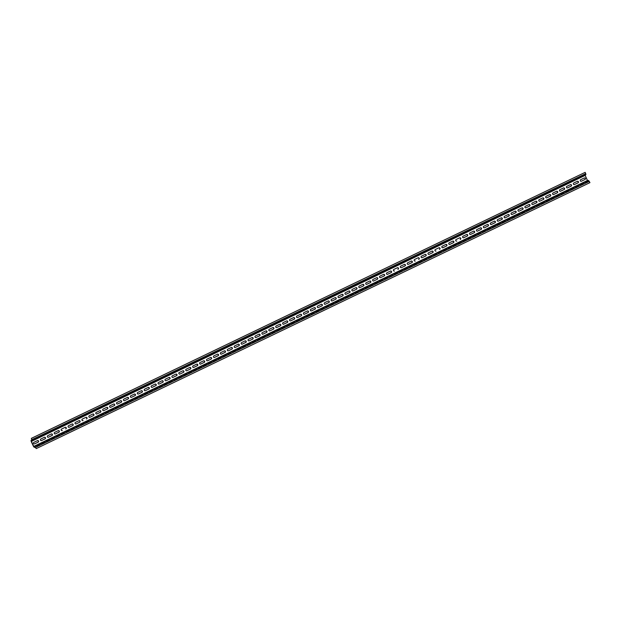 <?xml version="1.0" encoding="UTF-8"?>
<svg xmlns="http://www.w3.org/2000/svg" width="621" height="621" viewBox="0 0 621 621"><rect width="100%" height="100%" fill="white"/><g stroke="black" fill="none" stroke-linecap="round" stroke-linejoin="round"><path stroke-width="0.47" stroke-dasharray="3.1 2.33" d="M37.431 440.646A0.846 0.8 70.8 0 0 37.244 440.708L33.705 442.408A0.846 0.8 70.8 0 0 34.334 443.968A0.846 0.8 70.8 0 0 34.419 443.937L34.473 443.914M44.355 437.316A0.846 0.8 70.8 0 0 44.169 437.378L40.621 439.086A0.846 0.8 70.8 0 0 41.258 440.638A0.846 0.8 70.8 0 0 41.335 440.607L41.335 440.607M51.279 433.994A0.846 0.8 70.8 0 0 51.093 434.056L47.545 435.756A0.846 0.8 70.8 0 0 48.182 437.316A0.846 0.8 70.8 0 0 48.259 437.285L48.291 437.269M58.195 430.671A0.846 0.8 70.8 0 0 58.009 430.733L54.469 432.433A0.846 0.8 70.8 0 0 55.098 433.994A0.846 0.8 70.8 0 0 55.176 433.963L55.238 433.939M65.12 427.349A0.846 0.8 70.8 0 0 64.933 427.403L61.386 429.111A0.846 0.8 70.8 0 0 62.022 430.671A0.846 0.8 70.8 0 0 62.1 430.632L62.1 430.632M72.044 424.019A0.846 0.8 70.8 0 0 71.857 424.081L68.31 425.781A0.846 0.8 70.8 0 0 68.947 427.341A0.846 0.8 70.8 0 0 69.024 427.31L69.047 427.295M78.96 420.696A0.846 0.8 70.8 0 0 78.774 420.759L75.234 422.459A0.846 0.8 70.8 0 0 75.863 424.019A0.846 0.8 70.8 0 0 75.941 423.988L76.003 423.964M85.884 417.374A0.846 0.8 70.8 0 0 85.698 417.436L82.151 419.136A0.846 0.8 70.8 0 0 82.787 420.696A0.846 0.8 70.8 0 0 82.865 420.658L82.865 420.658M92.808 414.044A0.846 0.8 70.8 0 0 92.622 414.106L89.075 415.814A0.846 0.8 70.8 0 0 89.711 417.366A0.846 0.8 70.8 0 0 89.789 417.335L89.812 417.32M99.725 410.722A0.846 0.8 70.8 0 0 99.539 410.784L95.999 412.484A0.846 0.8 70.8 0 0 96.628 414.044A0.846 0.8 70.8 0 0 96.705 414.013L96.767 413.99M106.649 407.399A0.846 0.8 70.8 0 0 106.463 407.461L102.915 409.161A0.846 0.8 70.8 0 0 103.552 410.722A0.846 0.8 70.8 0 0 103.629 410.691L103.629 410.691M113.573 404.069A0.846 0.8 70.8 0 0 113.379 404.131L109.839 405.839A0.846 0.8 70.8 0 0 110.476 407.392A0.846 0.8 70.8 0 0 110.554 407.36L110.577 407.345M120.49 400.747A0.846 0.8 70.8 0 0 120.303 400.809L116.764 402.509A0.846 0.8 70.8 0 0 117.392 404.069A0.846 0.8 70.8 0 0 117.47 404.038L117.524 404.015M127.414 397.424A0.846 0.8 70.8 0 0 127.227 397.487L123.68 399.187A0.846 0.8 70.8 0 0 124.316 400.747A0.846 0.8 70.8 0 0 124.394 400.716L124.394 400.716M134.338 394.102A0.846 0.8 70.8 0 0 134.144 394.156L130.604 395.864A0.846 0.8 70.8 0 0 131.233 397.424A0.846 0.8 70.8 0 0 131.318 397.386L131.341 397.378M141.254 390.772A0.846 0.8 70.8 0 0 141.068 390.834L137.528 392.534A0.846 0.8 70.8 0 0 138.157 394.094A0.846 0.8 70.8 0 0 138.235 394.063L138.289 394.048M148.178 387.45A0.846 0.8 70.8 0 0 147.992 387.512L144.445 389.212A0.846 0.8 70.8 0 0 145.081 390.772A0.846 0.8 70.8 0 0 145.159 390.741L145.159 390.741M155.095 384.127A0.846 0.8 70.8 0 0 154.908 384.189L151.369 385.889A0.846 0.8 70.8 0 0 151.998 387.45A0.846 0.8 70.8 0 0 152.083 387.411L152.106 387.403M162.019 380.797A0.846 0.8 70.8 0 0 161.833 380.859L158.285 382.567A0.846 0.8 70.8 0 0 158.922 384.12A0.846 0.8 70.8 0 0 158.999 384.089L159.054 384.073M168.943 377.475A0.846 0.8 70.8 0 0 168.757 377.537L165.209 379.237A0.846 0.8 70.8 0 0 165.846 380.797A0.846 0.8 70.8 0 0 165.923 380.766L165.923 380.766M175.859 374.152A0.846 0.8 70.8 0 0 175.673 374.215L172.133 375.915A0.846 0.8 70.8 0 0 172.762 377.475A0.846 0.8 70.8 0 0 172.84 377.444L172.871 377.428M182.784 370.822A0.846 0.8 70.8 0 0 182.597 370.884L179.05 372.592A0.846 0.8 70.8 0 0 179.686 374.145A0.846 0.8 70.8 0 0 179.764 374.114L179.818 374.098M189.708 367.5A0.846 0.8 70.8 0 0 189.521 367.562L185.974 369.262A0.846 0.8 70.8 0 0 186.611 370.822A0.846 0.8 70.8 0 0 186.688 370.791L186.688 370.791M196.624 364.178A0.846 0.8 70.8 0 0 196.438 364.24L192.898 365.94A0.846 0.8 70.8 0 0 193.527 367.5A0.846 0.8 70.8 0 0 193.605 367.469L193.636 367.453M203.548 360.855A0.846 0.8 70.8 0 0 203.362 360.917L199.815 362.617A0.846 0.8 70.8 0 0 200.451 364.178A0.846 0.8 70.8 0 0 200.529 364.139L200.583 364.123M210.472 357.525A0.846 0.8 70.8 0 0 210.286 357.587L206.739 359.287A0.846 0.8 70.8 0 0 207.375 360.848A0.846 0.8 70.8 0 0 207.453 360.817L207.453 360.817M217.389 354.203A0.846 0.8 70.8 0 0 217.203 354.265L213.663 355.965A0.846 0.8 70.8 0 0 214.292 357.525A0.846 0.8 70.8 0 0 214.369 357.494L214.4 357.479M224.313 350.881A0.846 0.8 70.8 0 0 224.127 350.943L220.579 352.643A0.846 0.8 70.8 0 0 221.216 354.203A0.846 0.8 70.8 0 0 221.293 354.172L221.348 354.149M231.237 347.55A0.846 0.8 70.8 0 0 231.043 347.613L227.503 349.32A0.846 0.8 70.8 0 0 228.14 350.873A0.846 0.8 70.8 0 0 228.218 350.842L228.218 350.842M238.154 344.228A0.846 0.8 70.8 0 0 237.967 344.29L234.428 345.99A0.846 0.8 70.8 0 0 235.056 347.55A0.846 0.8 70.8 0 0 235.134 347.519L235.165 347.504M245.078 340.906A0.846 0.8 70.8 0 0 244.891 340.968L241.344 342.668A0.846 0.8 70.8 0 0 241.98 344.228A0.846 0.8 70.8 0 0 242.058 344.197L242.112 344.174M252.002 337.583A0.846 0.8 70.8 0 0 251.808 337.638L248.268 339.345A0.846 0.8 70.8 0 0 248.897 340.906A0.846 0.8 70.8 0 0 248.982 340.867L248.982 340.867M258.918 334.253A0.846 0.8 70.8 0 0 258.732 334.315L255.192 336.015A0.846 0.8 70.8 0 0 255.821 337.576A0.846 0.8 70.8 0 0 255.899 337.545L255.93 337.529M265.842 330.931A0.846 0.8 70.8 0 0 265.656 330.993L262.109 332.693A0.846 0.8 70.8 0 0 262.745 334.253A0.846 0.8 70.8 0 0 262.823 334.222L262.877 334.199M272.759 327.609A0.846 0.8 70.8 0 0 272.572 327.671L269.033 329.371A0.846 0.8 70.8 0 0 269.661 330.931A0.846 0.8 70.8 0 0 269.747 330.892L269.747 330.892M279.683 324.278A0.846 0.8 70.8 0 0 279.497 324.341L275.949 326.048A0.846 0.8 70.8 0 0 276.586 327.601A0.846 0.8 70.8 0 0 276.663 327.57L276.694 327.554M286.607 320.956A0.846 0.8 70.8 0 0 286.421 321.018L282.873 322.718A0.846 0.8 70.8 0 0 283.51 324.278A0.846 0.8 70.8 0 0 283.587 324.247L283.642 324.224M293.523 317.634A0.846 0.8 70.8 0 0 293.337 317.696L289.797 319.396A0.846 0.8 70.8 0 0 290.426 320.956A0.846 0.8 70.8 0 0 290.504 320.925L290.504 320.925M300.448 314.304A0.846 0.8 70.8 0 0 300.261 314.366L296.714 316.073A0.846 0.8 70.8 0 0 297.35 317.626A0.846 0.8 70.8 0 0 297.428 317.595L297.459 317.579M307.372 310.981A0.846 0.8 70.8 0 0 307.185 311.043L303.638 312.743A0.846 0.8 70.8 0 0 304.274 314.304A0.846 0.8 70.8 0 0 304.352 314.273L304.406 314.249M314.288 307.659A0.846 0.8 70.8 0 0 314.102 307.721L310.562 309.421A0.846 0.8 70.8 0 0 311.191 310.981A0.846 0.8 70.8 0 0 311.268 310.95L311.268 310.95M321.212 304.337A0.846 0.8 70.8 0 0 321.026 304.391L317.478 306.099A0.846 0.8 70.8 0 0 318.115 307.659A0.846 0.8 70.8 0 0 318.193 307.62L318.224 307.612M328.136 301.006A0.846 0.8 70.8 0 0 327.95 301.069L324.403 302.769A0.846 0.8 70.8 0 0 325.039 304.329A0.846 0.8 70.8 0 0 325.117 304.298L325.171 304.282M335.053 297.684A0.846 0.8 70.8 0 0 334.866 297.746L331.327 299.446A0.846 0.8 70.8 0 0 331.956 301.006A0.846 0.8 70.8 0 0 332.033 300.975L332.033 300.975M341.977 294.362A0.846 0.8 70.8 0 0 341.791 294.424L338.243 296.124A0.846 0.8 70.8 0 0 338.88 297.684A0.846 0.8 70.8 0 0 338.957 297.645L338.988 297.638M348.901 291.032A0.846 0.8 70.8 0 0 348.707 291.094L345.167 292.801A0.846 0.8 70.8 0 0 345.804 294.354A0.846 0.8 70.8 0 0 345.881 294.323L345.936 294.307M355.817 287.709A0.846 0.8 70.8 0 0 355.631 287.771L352.091 289.471A0.846 0.8 70.8 0 0 352.72 291.032A0.846 0.8 70.8 0 0 352.798 291.001L352.798 291.001M362.742 284.387A0.846 0.8 70.8 0 0 362.555 284.449L359.008 286.149A0.846 0.8 70.8 0 0 359.644 287.709A0.846 0.8 70.8 0 0 359.722 287.678L359.753 287.663M369.666 281.057A0.846 0.8 70.8 0 0 369.472 281.119L365.932 282.827A0.846 0.8 70.8 0 0 366.561 284.379A0.846 0.8 70.8 0 0 366.646 284.348L366.7 284.333M376.582 277.734A0.846 0.8 70.8 0 0 376.396 277.797L372.856 279.497A0.846 0.8 70.8 0 0 373.485 281.057A0.846 0.8 70.8 0 0 373.563 281.026L373.563 281.026M383.506 274.412A0.846 0.8 70.8 0 0 383.32 274.474L379.773 276.174A0.846 0.8 70.8 0 0 380.409 277.734A0.846 0.8 70.8 0 0 380.487 277.703L380.518 277.688M390.423 271.09A0.846 0.8 70.8 0 0 390.236 271.152L386.697 272.852A0.846 0.8 70.8 0 0 387.325 274.412A0.846 0.8 70.8 0 0 387.411 274.373L387.465 274.358M397.161 267.822L397.378 267.752A0.846 0.8 70.8 0 0 397.161 267.822L393.613 269.53A0.846 0.8 70.8 0 0 394.25 271.082A0.846 0.8 70.8 0 0 394.327 271.051L394.327 271.051M404.271 264.437A0.846 0.8 70.8 0 0 404.085 264.499L400.537 266.199A0.846 0.8 70.8 0 0 401.174 267.76A0.846 0.8 70.8 0 0 401.251 267.729L401.282 267.713M411.187 261.115A0.846 0.8 70.8 0 0 411.001 261.177L407.461 262.877A0.846 0.8 70.8 0 0 408.09 264.437A0.846 0.8 70.8 0 0 408.168 264.406L408.199 264.391M417.925 257.847L418.143 257.777A0.846 0.8 70.8 0 0 417.925 257.847L414.378 259.555A0.846 0.8 70.8 0 0 415.014 261.107A0.846 0.8 70.8 0 0 415.092 261.076L415.092 261.076M425.036 254.463A0.846 0.8 70.8 0 0 424.849 254.525L421.302 256.225A0.846 0.8 70.8 0 0 421.938 257.785A0.846 0.8 70.8 0 0 422.016 257.754L422.039 257.738M431.952 251.14A0.846 0.8 70.8 0 0 431.766 251.202L428.226 252.902A0.846 0.8 70.8 0 0 428.855 254.463A0.846 0.8 70.8 0 0 428.932 254.431L428.964 254.416M438.69 247.872L438.907 247.802A0.846 0.8 70.8 0 0 438.69 247.872L435.142 249.58A0.846 0.8 70.8 0 0 435.779 251.14A0.846 0.8 70.8 0 0 435.857 251.101L435.857 251.101M445.8 244.488A0.846 0.8 70.8 0 0 445.614 244.55L442.067 246.25A0.846 0.8 70.8 0 0 442.703 247.81A0.846 0.8 70.8 0 0 442.781 247.779L442.804 247.763M452.717 241.165A0.846 0.8 70.8 0 0 452.53 241.227L448.991 242.927A0.846 0.8 70.8 0 0 449.62 244.488A0.846 0.8 70.8 0 0 449.697 244.457L449.728 244.441M459.455 237.905L459.672 237.827A0.846 0.8 70.8 0 0 459.455 237.905L455.907 239.605A0.846 0.8 70.8 0 0 456.544 241.165A0.846 0.8 70.8 0 0 456.621 241.127L456.621 241.127M466.565 234.513A0.846 0.8 70.8 0 0 466.371 234.575L462.831 236.283A0.846 0.8 70.8 0 0 463.468 237.835A0.846 0.8 70.8 0 0 463.545 237.804L463.569 237.789M473.481 231.191A0.846 0.8 70.8 0 0 473.295 231.253L469.755 232.953A0.846 0.8 70.8 0 0 470.384 234.513A0.846 0.8 70.8 0 0 470.462 234.482L470.493 234.466M480.219 227.93L480.437 227.853A0.846 0.8 70.8 0 0 480.219 227.93L476.672 229.63A0.846 0.8 70.8 0 0 477.308 231.191A0.846 0.8 70.8 0 0 477.386 231.159L477.386 231.159M487.33 224.538A0.846 0.8 70.8 0 0 487.136 224.6L483.596 226.308A0.846 0.8 70.8 0 0 484.225 227.86A0.846 0.8 70.8 0 0 484.31 227.829L484.333 227.822M494.246 221.216A0.846 0.8 70.8 0 0 494.06 221.278L490.52 222.978A0.846 0.8 70.8 0 0 491.149 224.538A0.846 0.8 70.8 0 0 491.227 224.507L491.258 224.492M500.984 217.955L501.201 217.878A0.846 0.8 70.8 0 0 500.984 217.955L497.437 219.655A0.846 0.8 70.8 0 0 498.073 221.216A0.846 0.8 70.8 0 0 498.151 221.185L498.151 221.185M508.087 214.571A0.846 0.8 70.8 0 0 507.9 214.625L504.361 216.333A0.846 0.8 70.8 0 0 504.989 217.893A0.846 0.8 70.8 0 0 505.075 217.855L505.098 217.847M515.011 211.241A0.846 0.8 70.8 0 0 514.825 211.303L511.277 213.003A0.846 0.8 70.8 0 0 511.914 214.563A0.846 0.8 70.8 0 0 511.991 214.532L512.022 214.517M521.749 207.981L521.958 207.903A0.846 0.8 70.8 0 0 521.749 207.981L518.201 209.681A0.846 0.8 70.8 0 0 518.838 211.241A0.846 0.8 70.8 0 0 518.915 211.21L518.915 211.21M528.851 204.596A0.846 0.8 70.8 0 0 528.665 204.658L525.125 206.358A0.846 0.8 70.8 0 0 525.754 207.919A0.846 0.8 70.8 0 0 525.832 207.888L525.863 207.872M535.776 201.266A0.846 0.8 70.8 0 0 535.589 201.328L532.042 203.036A0.846 0.8 70.8 0 0 532.678 204.588A0.846 0.8 70.8 0 0 532.756 204.557L532.787 204.542M542.513 198.006L542.723 197.928A0.846 0.8 70.8 0 0 542.513 198.006L538.966 199.706A0.846 0.8 70.8 0 0 539.602 201.266A0.846 0.8 70.8 0 0 539.68 201.235L539.703 201.22M549.616 194.621A0.846 0.8 70.8 0 0 549.43 194.684L545.89 196.383A0.846 0.8 70.8 0 0 546.519 197.944A0.846 0.8 70.8 0 0 546.596 197.913L546.627 197.897M556.54 191.291A0.846 0.8 70.8 0 0 556.354 191.353L552.806 193.061A0.846 0.8 70.8 0 0 553.443 194.614A0.846 0.8 70.8 0 0 553.521 194.583L553.552 194.575M563.278 188.031L563.488 187.953A0.846 0.8 70.8 0 0 563.278 188.031L559.731 189.731A0.846 0.8 70.8 0 0 560.367 191.291A0.846 0.8 70.8 0 0 560.445 191.26L560.468 191.245M570.381 184.647A0.846 0.8 70.8 0 0 570.194 184.709L566.655 186.409A0.846 0.8 70.8 0 0 567.284 187.969A0.846 0.8 70.8 0 0 567.361 187.938L567.392 187.922M577.305 181.324A0.846 0.8 70.8 0 0 577.119 181.386L573.571 183.086A0.846 0.8 70.8 0 0 574.208 184.647A0.846 0.8 70.8 0 0 574.285 184.608L574.316 184.6M584.035 178.056L584.252 177.986A0.846 0.8 70.8 0 0 584.035 178.056L580.495 179.764A0.846 0.8 70.8 0 0 581.132 181.316A0.846 0.8 70.8 0 0 581.209 181.285L581.233 181.27M585.036 175.138L585.882 174.734M585.06 172.397L585.58 174.09L584.765 174.377L584.904 175.487L587.264 180.532L588.056 181.417L588.863 181.138L589.849 182.667L36.142 448.641M585.075 175.013L31.36 440.988L585.075 175.021M585.572 173.787L31.857 439.761M585.58 174.09L31.873 440.056L585.58 174.09M584.772 174.369L31.904 439.94L584.765 174.377M584.904 175.487L31.19 441.461M587.264 180.532L33.55 446.507M588.056 181.417L34.349 447.384M588.863 181.138L35.149 447.104M589.096 181.355L35.389 447.33"/><path stroke-width="0.93" d="M34.629 443.86A0.846 0.8 -109.2 0 1 33.534 443.402A0.846 0.8 -109.2 0 1 33.922 442.331L37.462 440.631A0.846 0.8 -109.2 0 1 38.556 441.089A0.846 0.8 -109.2 0 1 38.176 442.16L34.473 443.914M34.442 443.922L37.959 442.23A0.846 0.8 70.8 0 0 37.431 440.646M41.553 440.537A0.846 0.8 -109.2 0 1 40.458 440.072A0.846 0.8 -109.2 0 1 40.839 439.008L44.386 437.308A0.846 0.8 -109.2 0 1 45.48 437.766A0.846 0.8 -109.2 0 1 45.1 438.83L41.553 440.537L44.883 438.907A0.846 0.8 70.8 0 0 44.355 437.316M48.477 437.207A0.846 0.8 -109.2 0 1 47.382 436.749A0.846 0.8 -109.2 0 1 47.763 435.686L51.302 433.978A0.846 0.8 -109.2 0 1 52.397 434.436A0.846 0.8 -109.2 0 1 52.017 435.507L48.314 437.262M48.291 437.269L51.799 435.585A0.846 0.8 70.8 0 0 51.279 433.994M55.393 433.885A0.846 0.8 -109.2 0 1 54.299 433.427A0.846 0.8 -109.2 0 1 54.687 432.356L58.227 430.656A0.846 0.8 -109.2 0 1 59.321 431.114A0.846 0.8 -109.2 0 1 58.941 432.185L55.238 433.939M55.207 433.947L58.723 432.255A0.846 0.8 70.8 0 0 58.195 430.671M62.317 430.563A0.846 0.8 -109.2 0 1 61.223 430.105A0.846 0.8 -109.2 0 1 61.603 429.033L65.151 427.333A0.846 0.8 -109.2 0 1 66.245 427.791A0.846 0.8 -109.2 0 1 65.857 428.855L65.647 428.932A0.846 0.8 70.8 0 0 65.12 427.349M69.242 427.232A0.846 0.8 -109.2 0 1 68.147 426.774A0.846 0.8 -109.2 0 1 68.527 425.711L72.067 424.003A0.846 0.8 -109.2 0 1 73.162 424.469A0.846 0.8 -109.2 0 1 72.781 425.532L69.078 427.295M69.047 427.295L72.564 425.61A0.846 0.8 70.8 0 0 72.044 424.019M76.158 423.91A0.846 0.8 -109.2 0 1 75.063 423.452A0.846 0.8 -109.2 0 1 75.451 422.381L78.991 420.681A0.846 0.8 -109.2 0 1 80.086 421.139A0.846 0.8 -109.2 0 1 79.705 422.21L76.003 423.964M75.972 423.972L79.488 422.28A0.846 0.8 70.8 0 0 78.96 420.696M83.082 420.588A0.846 0.8 -109.2 0 1 81.988 420.13A0.846 0.8 -109.2 0 1 82.368 419.059L85.915 417.359A0.846 0.8 -109.2 0 1 87.01 417.817A0.846 0.8 -109.2 0 1 86.622 418.88L86.412 418.958A0.846 0.8 70.8 0 0 85.884 417.374M90.006 417.258A0.846 0.8 -109.2 0 1 88.912 416.8A0.846 0.8 -109.2 0 1 89.292 415.736L92.832 414.036A0.846 0.8 -109.2 0 1 93.926 414.494A0.846 0.8 -109.2 0 1 93.546 415.558L89.843 417.32M89.812 417.32L93.329 415.635A0.846 0.8 70.8 0 0 92.808 414.044M96.923 413.935A0.846 0.8 -109.2 0 1 95.828 413.477A0.846 0.8 -109.2 0 1 96.208 412.414L99.756 410.706A0.846 0.8 -109.2 0 1 100.85 411.164A0.846 0.8 -109.2 0 1 100.47 412.235L96.767 413.99M96.736 413.997L100.253 412.313A0.846 0.8 70.8 0 0 99.725 410.722M103.847 410.613A0.846 0.8 -109.2 0 1 102.752 410.155A0.846 0.8 -109.2 0 1 103.133 409.084L106.68 407.384A0.846 0.8 -109.2 0 1 107.775 407.842A0.846 0.8 -109.2 0 1 107.386 408.913L103.847 410.613L107.177 408.983A0.846 0.8 70.8 0 0 106.649 407.399M110.763 407.291A0.846 0.8 -109.2 0 1 109.676 406.833A0.846 0.8 -109.2 0 1 110.057 405.761L113.596 404.061A0.846 0.8 -109.2 0 1 114.691 404.519A0.846 0.8 -109.2 0 1 114.311 405.583L110.608 407.345M110.577 407.345L114.093 405.66A0.846 0.8 70.8 0 0 113.573 404.069M117.687 403.96A0.846 0.8 -109.2 0 1 116.593 403.503A0.846 0.8 -109.2 0 1 116.973 402.439L120.521 400.731A0.846 0.8 -109.2 0 1 121.615 401.189A0.846 0.8 -109.2 0 1 121.235 402.261L117.524 404.015M117.501 404.023L121.017 402.338A0.846 0.8 70.8 0 0 120.49 400.747M124.611 400.638A0.846 0.8 -109.2 0 1 123.517 400.18A0.846 0.8 -109.2 0 1 123.897 399.109L127.445 397.409A0.846 0.8 -109.2 0 1 128.531 397.867A0.846 0.8 -109.2 0 1 128.151 398.938L124.448 400.692L127.934 399.008A0.846 0.8 70.8 0 0 127.414 397.424M131.528 397.316A0.846 0.8 -109.2 0 1 130.441 396.858A0.846 0.8 -109.2 0 1 130.821 395.787L134.361 394.087A0.846 0.8 -109.2 0 1 135.456 394.545A0.846 0.8 -109.2 0 1 135.075 395.608L131.373 397.37M131.341 397.378L134.858 395.686A0.846 0.8 70.8 0 0 134.338 394.102M138.452 393.986A0.846 0.8 -109.2 0 1 137.357 393.528A0.846 0.8 -109.2 0 1 137.738 392.464L141.285 390.756A0.846 0.8 -109.2 0 1 142.38 391.222A0.846 0.8 -109.2 0 1 141.999 392.286L138.289 394.048M138.266 394.048L141.782 392.363A0.846 0.8 70.8 0 0 141.254 390.772M145.376 390.663A0.846 0.8 -109.2 0 1 144.282 390.205A0.846 0.8 -109.2 0 1 144.662 389.134L148.209 387.434A0.846 0.8 -109.2 0 1 149.296 387.892A0.846 0.8 -109.2 0 1 148.916 388.963L145.213 390.718L148.698 389.033A0.846 0.8 70.8 0 0 148.178 387.45M152.292 387.341A0.846 0.8 -109.2 0 1 151.198 386.883A0.846 0.8 -109.2 0 1 151.586 385.812L155.126 384.112A0.846 0.8 -109.2 0 1 156.22 384.57A0.846 0.8 -109.2 0 1 155.84 385.641L152.137 387.395M152.106 387.403L155.623 385.711A0.846 0.8 70.8 0 0 155.095 384.127M159.217 384.019A0.846 0.8 -109.2 0 1 158.122 383.553A0.846 0.8 -109.2 0 1 158.502 382.489L162.05 380.789A0.846 0.8 -109.2 0 1 163.144 381.247A0.846 0.8 -109.2 0 1 162.756 382.311L159.054 384.073M159.03 384.073L162.547 382.389A0.846 0.8 70.8 0 0 162.019 380.797M166.141 380.689A0.846 0.8 -109.2 0 1 165.046 380.231A0.846 0.8 -109.2 0 1 165.427 379.167L168.966 377.459A0.846 0.8 -109.2 0 1 170.061 377.917A0.846 0.8 -109.2 0 1 169.68 378.989L166.141 380.689L169.463 379.066A0.846 0.8 70.8 0 0 168.943 377.475M173.057 377.366A0.846 0.8 -109.2 0 1 171.963 376.908A0.846 0.8 -109.2 0 1 172.351 375.837L175.89 374.137A0.846 0.8 -109.2 0 1 176.985 374.595A0.846 0.8 -109.2 0 1 176.605 375.666L172.902 377.421M172.871 377.428L176.387 375.736A0.846 0.8 70.8 0 0 175.859 374.152M179.981 374.044A0.846 0.8 -109.2 0 1 178.887 373.586A0.846 0.8 -109.2 0 1 179.267 372.515L182.815 370.815A0.846 0.8 -109.2 0 1 183.909 371.273A0.846 0.8 -109.2 0 1 183.521 372.336L179.818 374.098M179.795 374.106L183.311 372.414A0.846 0.8 70.8 0 0 182.784 370.822M186.905 370.714A0.846 0.8 -109.2 0 1 185.811 370.256A0.846 0.8 -109.2 0 1 186.191 369.192L189.731 367.485A0.846 0.8 -109.2 0 1 190.826 367.942A0.846 0.8 -109.2 0 1 190.445 369.014L186.742 370.776L190.228 369.091A0.846 0.8 70.8 0 0 189.708 367.5M193.822 367.391A0.846 0.8 -109.2 0 1 192.727 366.933A0.846 0.8 -109.2 0 1 193.115 365.862L196.655 364.162A0.846 0.8 -109.2 0 1 197.75 364.62A0.846 0.8 -109.2 0 1 197.369 365.691L193.667 367.446M193.636 367.453L197.152 365.761A0.846 0.8 70.8 0 0 196.624 364.178M200.746 364.069A0.846 0.8 -109.2 0 1 199.651 363.611A0.846 0.8 -109.2 0 1 200.032 362.54L203.579 360.84A0.846 0.8 -109.2 0 1 204.674 361.298A0.846 0.8 -109.2 0 1 204.286 362.361L200.583 364.123M200.56 364.131L204.076 362.439A0.846 0.8 70.8 0 0 203.548 360.855M207.67 360.739A0.846 0.8 -109.2 0 1 206.576 360.281A0.846 0.8 -109.2 0 1 206.956 359.217L210.496 357.517A0.846 0.8 -109.2 0 1 211.59 357.975A0.846 0.8 -109.2 0 1 211.21 359.039L207.507 360.801L210.993 359.117A0.846 0.8 70.8 0 0 210.472 357.525M214.587 357.417A0.846 0.8 -109.2 0 1 213.492 356.959A0.846 0.8 -109.2 0 1 213.872 355.895L217.42 354.187A0.846 0.8 -109.2 0 1 218.514 354.645A0.846 0.8 -109.2 0 1 218.134 355.717L214.431 357.471M214.4 357.479L217.917 355.794A0.846 0.8 70.8 0 0 217.389 354.203M221.511 354.094A0.846 0.8 -109.2 0 1 220.416 353.636A0.846 0.8 -109.2 0 1 220.797 352.565L224.344 350.865A0.846 0.8 -109.2 0 1 225.439 351.323A0.846 0.8 -109.2 0 1 225.05 352.394L221.348 354.149M221.324 354.156L224.841 352.464A0.846 0.8 70.8 0 0 224.313 350.881M228.427 350.772A0.846 0.8 -109.2 0 1 227.34 350.306A0.846 0.8 -109.2 0 1 227.721 349.243L231.26 347.543A0.846 0.8 -109.2 0 1 232.355 348.001A0.846 0.8 -109.2 0 1 231.975 349.064L228.427 350.772L231.757 349.142A0.846 0.8 70.8 0 0 231.237 347.55M235.351 347.442A0.846 0.8 -109.2 0 1 234.257 346.984A0.846 0.8 -109.2 0 1 234.637 345.92L238.185 344.213A0.846 0.8 -109.2 0 1 239.279 344.671A0.846 0.8 -109.2 0 1 238.899 345.742L235.188 347.496M235.165 347.504L238.681 345.819A0.846 0.8 70.8 0 0 238.154 344.228M242.275 344.119A0.846 0.8 -109.2 0 1 241.181 343.661A0.846 0.8 -109.2 0 1 241.561 342.59L245.109 340.89A0.846 0.8 -109.2 0 1 246.195 341.348A0.846 0.8 -109.2 0 1 245.815 342.419L242.112 344.174M242.089 344.181L245.598 342.489A0.846 0.8 70.8 0 0 245.078 340.906M249.192 340.797A0.846 0.8 -109.2 0 1 248.097 340.339A0.846 0.8 -109.2 0 1 248.485 339.268L252.025 337.568A0.846 0.8 -109.2 0 1 253.12 338.026A0.846 0.8 -109.2 0 1 252.739 339.089L249.192 340.797L252.522 339.167A0.846 0.8 70.8 0 0 252.002 337.583M256.116 337.467A0.846 0.8 -109.2 0 1 255.021 337.009A0.846 0.8 -109.2 0 1 255.402 335.945L258.949 334.238A0.846 0.8 -109.2 0 1 260.044 334.703A0.846 0.8 -109.2 0 1 259.663 335.767L255.953 337.529M255.93 337.529L259.446 335.845A0.846 0.8 70.8 0 0 258.918 334.253M263.04 334.145A0.846 0.8 -109.2 0 1 261.946 333.687A0.846 0.8 -109.2 0 1 262.326 332.615L265.873 330.915A0.846 0.8 -109.2 0 1 266.96 331.373A0.846 0.8 -109.2 0 1 266.58 332.445L262.877 334.199M262.854 334.207L266.362 332.514A0.846 0.8 70.8 0 0 265.842 330.931M269.956 330.822A0.846 0.8 -109.2 0 1 268.862 330.364A0.846 0.8 -109.2 0 1 269.25 329.293L272.79 327.593A0.846 0.8 -109.2 0 1 273.884 328.051A0.846 0.8 -109.2 0 1 273.504 329.114L269.956 330.822L273.287 329.192A0.846 0.8 70.8 0 0 272.759 327.609M276.881 327.492A0.846 0.8 -109.2 0 1 275.786 327.034A0.846 0.8 -109.2 0 1 276.166 325.971L279.714 324.271A0.846 0.8 -109.2 0 1 280.808 324.729A0.846 0.8 -109.2 0 1 280.42 325.792L276.718 327.554M276.694 327.554L280.211 325.87A0.846 0.8 70.8 0 0 279.683 324.278M283.805 324.17A0.846 0.8 -109.2 0 1 282.71 323.712A0.846 0.8 -109.2 0 1 283.091 322.648L286.63 320.941A0.846 0.8 -109.2 0 1 287.725 321.399A0.846 0.8 -109.2 0 1 287.344 322.47L283.642 324.224M283.618 324.232L287.127 322.547A0.846 0.8 70.8 0 0 286.607 320.956M290.721 320.847A0.846 0.8 -109.2 0 1 289.627 320.389A0.846 0.8 -109.2 0 1 290.015 319.318L293.554 317.618A0.846 0.8 -109.2 0 1 294.649 318.076A0.846 0.8 -109.2 0 1 294.269 319.147L290.566 320.902L294.051 319.217A0.846 0.8 70.8 0 0 293.523 317.634M297.645 317.525A0.846 0.8 -109.2 0 1 296.551 317.067A0.846 0.8 -109.2 0 1 296.931 315.996L300.479 314.296A0.846 0.8 -109.2 0 1 301.573 314.754A0.846 0.8 -109.2 0 1 301.185 315.817L297.482 317.579M297.459 317.579L300.975 315.895A0.846 0.8 70.8 0 0 300.448 314.304M304.569 314.195A0.846 0.8 -109.2 0 1 303.475 313.737A0.846 0.8 -109.2 0 1 303.855 312.673L307.395 310.966A0.846 0.8 -109.2 0 1 308.49 311.424A0.846 0.8 -109.2 0 1 308.109 312.495L304.406 314.249M304.375 314.257L307.892 312.573A0.846 0.8 70.8 0 0 307.372 310.981M311.486 310.873A0.846 0.8 -109.2 0 1 310.391 310.415A0.846 0.8 -109.2 0 1 310.779 309.343L314.319 307.643A0.846 0.8 -109.2 0 1 315.414 308.101A0.846 0.8 -109.2 0 1 315.033 309.173L311.331 310.927L314.816 309.242A0.846 0.8 70.8 0 0 314.288 307.659M318.41 307.55A0.846 0.8 -109.2 0 1 317.315 307.092A0.846 0.8 -109.2 0 1 317.696 306.021L321.243 304.321A0.846 0.8 -109.2 0 1 322.338 304.779A0.846 0.8 -109.2 0 1 321.95 305.842L318.247 307.605M318.224 307.612L321.74 305.92A0.846 0.8 70.8 0 0 321.212 304.337M325.326 304.22A0.846 0.8 -109.2 0 1 324.24 303.762A0.846 0.8 -109.2 0 1 324.62 302.699L328.16 300.991A0.846 0.8 -109.2 0 1 329.254 301.457A0.846 0.8 -109.2 0 1 328.874 302.52L325.171 304.282M325.14 304.282L328.656 302.598A0.846 0.8 70.8 0 0 328.136 301.006M332.251 300.898A0.846 0.8 -109.2 0 1 331.156 300.44A0.846 0.8 -109.2 0 1 331.536 299.369L335.084 297.669A0.846 0.8 -109.2 0 1 336.178 298.127A0.846 0.8 -109.2 0 1 335.798 299.198L332.251 300.898L335.581 299.275A0.846 0.8 70.8 0 0 335.053 297.684M339.175 297.575A0.846 0.8 -109.2 0 1 338.08 297.117A0.846 0.8 -109.2 0 1 338.461 296.046L342.008 294.346A0.846 0.8 -109.2 0 1 343.103 294.804A0.846 0.8 -109.2 0 1 342.714 295.875L339.012 297.63M338.988 297.638L342.505 295.945A0.846 0.8 70.8 0 0 341.977 294.362M346.091 294.253A0.846 0.8 -109.2 0 1 345.004 293.787A0.846 0.8 -109.2 0 1 345.385 292.724L348.924 291.024A0.846 0.8 -109.2 0 1 350.019 291.482A0.846 0.8 -109.2 0 1 349.639 292.545L345.936 294.307M345.905 294.307L349.421 292.623A0.846 0.8 70.8 0 0 348.901 291.032M353.015 290.923A0.846 0.8 -109.2 0 1 351.921 290.465A0.846 0.8 -109.2 0 1 352.301 289.402L355.849 287.694A0.846 0.8 -109.2 0 1 356.943 288.152A0.846 0.8 -109.2 0 1 356.563 289.223L353.015 290.923L356.345 289.301A0.846 0.8 70.8 0 0 355.817 287.709M359.939 287.601A0.846 0.8 -109.2 0 1 358.845 287.143A0.846 0.8 -109.2 0 1 359.225 286.071L362.773 284.371A0.846 0.8 -109.2 0 1 363.859 284.829A0.846 0.8 -109.2 0 1 363.479 285.901L359.776 287.655M359.753 287.663L363.262 285.97A0.846 0.8 70.8 0 0 362.742 284.387M366.856 284.278A0.846 0.8 -109.2 0 1 365.761 283.82A0.846 0.8 -109.2 0 1 366.149 282.749L369.689 281.049A0.846 0.8 -109.2 0 1 370.784 281.507A0.846 0.8 -109.2 0 1 370.403 282.571L366.7 284.333M366.669 284.34L370.186 282.648A0.846 0.8 70.8 0 0 369.666 281.057M373.78 280.948A0.846 0.8 -109.2 0 1 372.685 280.49A0.846 0.8 -109.2 0 1 373.066 279.427L376.613 277.719A0.846 0.8 -109.2 0 1 377.708 278.177A0.846 0.8 -109.2 0 1 377.327 279.248L373.617 281.01L377.11 279.326A0.846 0.8 70.8 0 0 376.582 277.734M380.704 277.626A0.846 0.8 -109.2 0 1 379.61 277.168A0.846 0.8 -109.2 0 1 379.99 276.097L383.537 274.397A0.846 0.8 -109.2 0 1 384.624 274.855A0.846 0.8 -109.2 0 1 384.244 275.926L380.541 277.68M380.518 277.688L384.026 275.996A0.846 0.8 70.8 0 0 383.506 274.412M387.62 274.303A0.846 0.8 -109.2 0 1 386.526 273.845A0.846 0.8 -109.2 0 1 386.914 272.774L390.454 271.074A0.846 0.8 -109.2 0 1 391.548 271.532A0.846 0.8 -109.2 0 1 391.168 272.596L387.465 274.358M387.434 274.366L390.951 272.673A0.846 0.8 70.8 0 0 390.423 271.09M394.545 270.973A0.846 0.8 -109.2 0 1 393.45 270.515A0.846 0.8 -109.2 0 1 393.83 269.452L397.378 267.752A0.846 0.8 -109.2 0 1 398.472 268.21A0.846 0.8 -109.2 0 1 398.084 269.273L397.875 269.351A0.846 0.8 70.8 0 0 397.347 267.76M401.469 267.651A0.846 0.8 -109.2 0 1 400.374 267.193A0.846 0.8 -109.2 0 1 400.755 266.13L404.294 264.422A0.846 0.8 -109.2 0 1 405.389 264.88A0.846 0.8 -109.2 0 1 405.008 265.951L401.306 267.705M401.282 267.713L404.791 266.029A0.846 0.8 70.8 0 0 404.271 264.437M408.385 264.329A0.846 0.8 -109.2 0 1 407.291 263.871A0.846 0.8 -109.2 0 1 407.679 262.799L411.218 261.099A0.846 0.8 -109.2 0 1 412.313 261.557A0.846 0.8 -109.2 0 1 411.933 262.629L408.23 264.383M408.199 264.391L411.715 262.699A0.846 0.8 70.8 0 0 411.187 261.115M415.309 261.006A0.846 0.8 -109.2 0 1 414.215 260.541A0.846 0.8 -109.2 0 1 414.595 259.477L418.143 257.777A0.846 0.8 -109.2 0 1 419.237 258.235A0.846 0.8 -109.2 0 1 418.849 259.299L418.639 259.376A0.846 0.8 70.8 0 0 418.112 257.785M422.233 257.676A0.846 0.8 -109.2 0 1 421.139 257.218A0.846 0.8 -109.2 0 1 421.519 256.155L425.059 254.447A0.846 0.8 -109.2 0 1 426.153 254.905A0.846 0.8 -109.2 0 1 425.773 255.976L422.07 257.731M422.039 257.738L425.556 256.054A0.846 0.8 70.8 0 0 425.036 254.463M429.15 254.354A0.846 0.8 -109.2 0 1 428.055 253.896A0.846 0.8 -109.2 0 1 428.443 252.825L431.983 251.125A0.846 0.8 -109.2 0 1 433.078 251.583A0.846 0.8 -109.2 0 1 432.697 252.654L428.995 254.408M428.964 254.416L432.48 252.724A0.846 0.8 70.8 0 0 431.952 251.14M436.074 251.031A0.846 0.8 -109.2 0 1 434.979 250.573A0.846 0.8 -109.2 0 1 435.36 249.502L438.907 247.802A0.846 0.8 -109.2 0 1 440.002 248.26A0.846 0.8 -109.2 0 1 439.614 249.324L439.404 249.401A0.846 0.8 70.8 0 0 438.876 247.818M442.99 247.701A0.846 0.8 -109.2 0 1 441.904 247.243A0.846 0.8 -109.2 0 1 442.284 246.18L445.824 244.472A0.846 0.8 -109.2 0 1 446.918 244.938A0.846 0.8 -109.2 0 1 446.538 246.001L442.835 247.763M442.804 247.763L446.32 246.079A0.846 0.8 70.8 0 0 445.8 244.488M449.915 244.379A0.846 0.8 -109.2 0 1 448.82 243.921A0.846 0.8 -109.2 0 1 449.2 242.85L452.748 241.15A0.846 0.8 -109.2 0 1 453.842 241.608A0.846 0.8 -109.2 0 1 453.462 242.679L449.759 244.433M449.728 244.441L453.245 242.749A0.846 0.8 70.8 0 0 452.717 241.165M456.839 241.057A0.846 0.8 -109.2 0 1 455.744 240.599A0.846 0.8 -109.2 0 1 456.125 239.527L459.672 237.827A0.846 0.8 -109.2 0 1 460.766 238.285A0.846 0.8 -109.2 0 1 460.378 239.349L460.169 239.427A0.846 0.8 70.8 0 0 459.641 237.843M463.755 237.727A0.846 0.8 -109.2 0 1 462.668 237.269A0.846 0.8 -109.2 0 1 463.049 236.205L466.588 234.505A0.846 0.8 -109.2 0 1 467.683 234.963A0.846 0.8 -109.2 0 1 467.303 236.027L463.6 237.789M463.569 237.789L467.085 236.104A0.846 0.8 70.8 0 0 466.565 234.513M470.679 234.404A0.846 0.8 -109.2 0 1 469.585 233.946A0.846 0.8 -109.2 0 1 469.965 232.883L473.512 231.175A0.846 0.8 -109.2 0 1 474.607 231.633A0.846 0.8 -109.2 0 1 474.227 232.704L470.516 234.459M470.493 234.466L474.009 232.782A0.846 0.8 70.8 0 0 473.481 231.191M477.603 231.082A0.846 0.8 -109.2 0 1 476.509 230.624A0.846 0.8 -109.2 0 1 476.889 229.553L480.437 227.853A0.846 0.8 -109.2 0 1 481.523 228.311A0.846 0.8 -109.2 0 1 481.143 229.382L477.44 231.136L480.926 229.452A0.846 0.8 70.8 0 0 480.406 227.868M484.52 227.76A0.846 0.8 -109.2 0 1 483.425 227.302A0.846 0.8 -109.2 0 1 483.813 226.23L487.353 224.53A0.846 0.8 -109.2 0 1 488.448 224.988A0.846 0.8 -109.2 0 1 488.067 226.052L484.364 227.814M484.333 227.822L487.85 226.129A0.846 0.8 70.8 0 0 487.33 224.538M491.444 224.429A0.846 0.8 -109.2 0 1 490.349 223.971A0.846 0.8 -109.2 0 1 490.73 222.908L494.277 221.2A0.846 0.8 -109.2 0 1 495.372 221.658A0.846 0.8 -109.2 0 1 494.991 222.729L491.281 224.484M491.258 224.492L494.774 222.807A0.846 0.8 70.8 0 0 494.246 221.216M498.368 221.107A0.846 0.8 -109.2 0 1 497.274 220.649A0.846 0.8 -109.2 0 1 497.654 219.578L501.201 217.878A0.846 0.8 -109.2 0 1 502.288 218.336A0.846 0.8 -109.2 0 1 501.908 219.407L498.205 221.161L501.69 219.477A0.846 0.8 70.8 0 0 501.17 217.893M505.284 217.785A0.846 0.8 -109.2 0 1 504.19 217.327A0.846 0.8 -109.2 0 1 504.578 216.255L508.118 214.555A0.846 0.8 -109.2 0 1 509.212 215.013A0.846 0.8 -109.2 0 1 508.832 216.077L505.129 217.839M505.098 217.847L508.615 216.155A0.846 0.8 70.8 0 0 508.087 214.571M512.209 214.455A0.846 0.8 -109.2 0 1 511.114 213.997A0.846 0.8 -109.2 0 1 511.494 212.933L515.042 211.225A0.846 0.8 -109.2 0 1 516.136 211.691A0.846 0.8 -109.2 0 1 515.748 212.755L512.046 214.517M512.022 214.517L515.539 212.832A0.846 0.8 70.8 0 0 515.011 211.241M519.133 211.132A0.846 0.8 -109.2 0 1 518.038 210.674A0.846 0.8 -109.2 0 1 518.419 209.603L521.958 207.903A0.846 0.8 -109.2 0 1 523.053 208.361A0.846 0.8 -109.2 0 1 522.672 209.432L519.133 211.132L522.455 209.51A0.846 0.8 70.8 0 0 521.935 207.919M526.049 207.81A0.846 0.8 -109.2 0 1 524.955 207.352A0.846 0.8 -109.2 0 1 525.343 206.281L528.882 204.581A0.846 0.8 -109.2 0 1 529.977 205.039A0.846 0.8 -109.2 0 1 529.597 206.11L525.894 207.864M525.863 207.872L529.379 206.18A0.846 0.8 70.8 0 0 528.851 204.596M532.973 204.488A0.846 0.8 -109.2 0 1 531.879 204.022A0.846 0.8 -109.2 0 1 532.259 202.958L535.807 201.258A0.846 0.8 -109.2 0 1 536.901 201.716A0.846 0.8 -109.2 0 1 536.513 202.78L532.81 204.542M532.787 204.542L536.303 202.857A0.846 0.8 70.8 0 0 535.776 201.266M539.897 201.157A0.846 0.8 -109.2 0 1 538.803 200.699A0.846 0.8 -109.2 0 1 539.183 199.636L542.723 197.928A0.846 0.8 -109.2 0 1 543.817 198.386A0.846 0.8 -109.2 0 1 543.437 199.457L539.734 201.212M539.703 201.22L543.22 199.535A0.846 0.8 70.8 0 0 542.7 197.944M546.814 197.835A0.846 0.8 -109.2 0 1 545.719 197.377A0.846 0.8 -109.2 0 1 546.107 196.306L549.647 194.606A0.846 0.8 -109.2 0 1 550.742 195.064A0.846 0.8 -109.2 0 1 550.361 196.135L546.659 197.889M546.627 197.897L550.144 196.205A0.846 0.8 70.8 0 0 549.616 194.621M553.738 194.513A0.846 0.8 -109.2 0 1 552.643 194.055A0.846 0.8 -109.2 0 1 553.024 192.984L556.571 191.284A0.846 0.8 -109.2 0 1 557.666 191.742A0.846 0.8 -109.2 0 1 557.278 192.805L553.575 194.567M553.552 194.575L557.068 192.883A0.846 0.8 70.8 0 0 556.54 191.291M560.654 191.183A0.846 0.8 -109.2 0 1 559.568 190.725A0.846 0.8 -109.2 0 1 559.948 189.661L563.488 187.953A0.846 0.8 -109.2 0 1 564.582 188.411A0.846 0.8 -109.2 0 1 564.202 189.483L560.499 191.245M560.468 191.245L563.984 189.56A0.846 0.8 70.8 0 0 563.464 187.969M567.578 187.86A0.846 0.8 -109.2 0 1 566.484 187.402A0.846 0.8 -109.2 0 1 566.864 186.331L570.412 184.631A0.846 0.8 -109.2 0 1 571.506 185.089A0.846 0.8 -109.2 0 1 571.126 186.16L567.423 187.915M567.392 187.922L570.909 186.23A0.846 0.8 70.8 0 0 570.381 184.647M574.503 184.538A0.846 0.8 -109.2 0 1 573.408 184.08A0.846 0.8 -109.2 0 1 573.788 183.009L577.336 181.309A0.846 0.8 -109.2 0 1 578.43 181.767A0.846 0.8 -109.2 0 1 578.042 182.83L574.34 184.592M574.316 184.6L577.833 182.908A0.846 0.8 70.8 0 0 577.305 181.324M581.419 181.208A0.846 0.8 -109.2 0 1 580.332 180.75A0.846 0.8 -109.2 0 1 580.713 179.686L584.252 177.986A0.846 0.8 -109.2 0 1 585.347 178.444A0.846 0.8 -109.2 0 1 584.966 179.508L581.264 181.27M581.233 181.27L584.749 179.585A0.846 0.8 70.8 0 0 584.229 177.994M36.235 448.603L35.149 447.104L34.349 447.384L33.55 446.507L31.19 441.461L31.05 440.351L31.873 440.064L31.345 438.364L32.176 440.7L31.407 441.384L33.767 446.429L34.854 446.46L36.235 448.603L589.95 182.636L588.561 180.486L587.474 180.463L585.036 175.138M585.882 174.734L32.191 440.7L585.89 174.734L585.75 173.624L585.161 172.359L31.446 438.333M585.161 172.359L31.345 438.364M588.561 180.486L34.854 446.46M589.36 181.371L35.645 447.345M587.761 180.773L34.046 446.74M587.474 180.463L33.767 446.429M585.122 175.409L31.407 441.384M585.75 173.624L32.036 439.598"/></g></svg>
